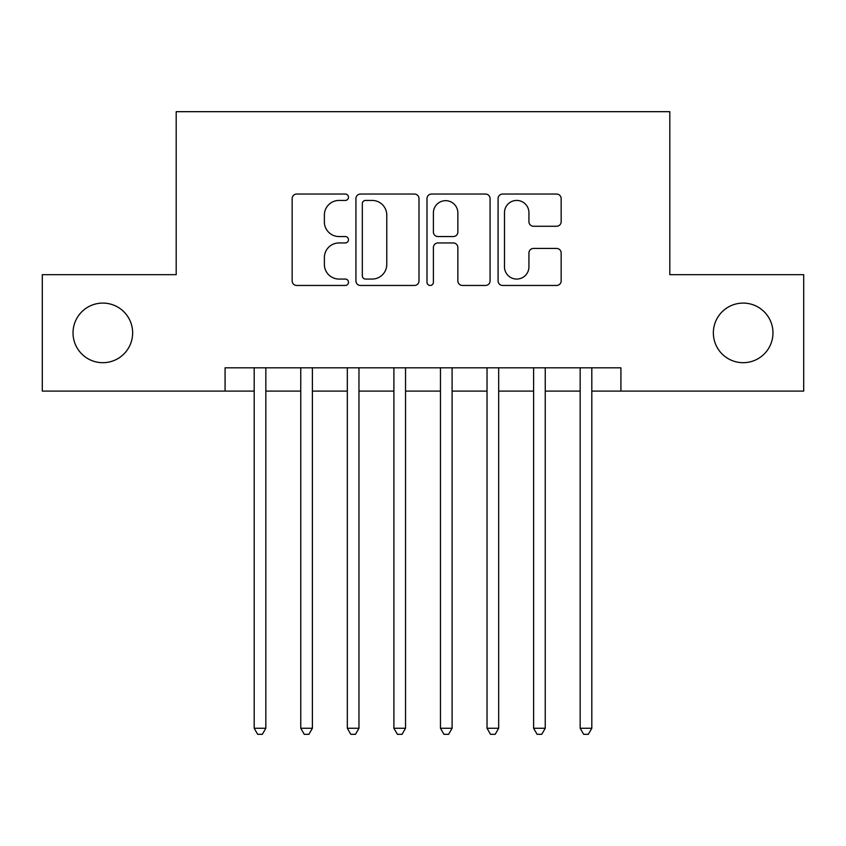 <?xml version="1.0" encoding="UTF-8"?>
<svg xmlns="http://www.w3.org/2000/svg" width="846" height="846" viewBox="0 0 846 846"><rect width="100%" height="100%" fill="white"/><g stroke="black" fill="none" stroke-linecap="round" stroke-linejoin="round"><path stroke-width="1.27" d="M348.489 197.245A3.204 3.204 0 0 0 345.295 194.041L296.724 194.041A4.568 4.568 0 0 0 292.156 198.609L292.156 280.893A4.568 4.568 0 0 0 296.724 285.462L345.295 285.462A3.204 3.204 0 0 0 348.489 282.257A3.204 3.204 0 0 0 345.295 279.064L339.003 279.064A14.625 14.625 0 0 1 324.378 264.438L324.378 257.575A14.625 14.625 0 0 1 339.003 242.95L345.295 242.95A3.204 3.204 0 0 0 348.489 239.756A3.204 3.204 0 0 0 345.295 236.552L339.003 236.552A14.625 14.625 0 0 1 324.378 221.927L324.378 215.064A14.625 14.625 0 0 1 339.003 200.439L345.295 200.439A3.204 3.204 0 0 0 348.489 197.245M713.358 332.89A29.8 29.8 0 0 0 743.158 362.691A29.8 29.8 0 0 0 772.969 332.89A29.8 29.8 0 0 0 743.158 303.09A29.8 29.8 0 0 0 713.358 332.89M73.031 332.89A29.8 29.8 0 0 0 102.842 362.691A29.8 29.8 0 0 0 132.642 332.89A29.8 29.8 0 0 0 102.842 303.09A29.8 29.8 0 0 0 73.031 332.89M556.583 226.263A4.568 4.568 0 0 0 561.162 221.694L561.162 198.609A4.568 4.568 0 0 0 556.583 194.041L502.651 194.041A4.568 4.568 0 0 0 498.083 198.609L498.083 280.893A4.568 4.568 0 0 0 502.651 285.462L556.583 285.462A4.568 4.568 0 0 0 561.162 280.893L561.162 253.007A4.568 4.568 0 0 0 556.583 248.438L533.509 248.438A4.568 4.568 0 0 0 528.93 253.007L528.93 266.839A12.225 12.225 0 0 1 516.705 279.064A12.225 12.225 0 0 1 504.48 266.839L504.48 212.663A12.225 12.225 0 0 1 516.705 200.439A12.225 12.225 0 0 1 528.93 212.663L528.93 221.694A4.568 4.568 0 0 0 533.509 226.263L556.583 226.263M225.078 391.095L42.3 391.095L42.3 274.675L176.19 274.675L176.19 111.683L669.81 111.683L669.81 274.675L803.7 274.675L803.7 391.095L620.922 391.095L620.922 367.82L225.078 367.82L225.078 391.095L254.191 391.095M419.003 198.609A4.568 4.568 0 0 0 414.434 194.041L360.491 194.041A4.568 4.568 0 0 0 355.923 198.609L355.923 280.893A4.568 4.568 0 0 0 360.491 285.462L414.434 285.462A4.568 4.568 0 0 0 419.003 280.893L419.003 198.609M431.566 194.041L485.509 194.041A4.568 4.568 0 0 1 490.077 198.609L490.077 280.893A4.568 4.568 0 0 1 485.509 285.462L462.424 285.462A4.568 4.568 0 0 1 457.855 280.893L457.855 247.518A4.568 4.568 0 0 0 453.287 242.95L437.974 242.95A4.568 4.568 0 0 0 433.395 247.518L433.395 282.257A3.204 3.204 0 0 1 430.202 285.462A3.204 3.204 0 0 1 426.997 282.257L426.997 198.609A4.568 4.568 0 0 1 431.566 194.041M265.834 391.095L300.753 391.095M312.396 391.095L347.325 391.095M358.968 391.095L393.898 391.095M405.541 391.095L440.459 391.095M452.102 391.095L487.032 391.095M498.675 391.095L533.604 391.095M545.247 391.095L580.166 391.095M591.809 391.095L620.922 391.095M365.514 200.439A3.204 3.204 0 0 0 362.321 203.643L362.321 275.859A3.204 3.204 0 0 0 365.514 279.064L372.145 279.064A14.625 14.625 0 0 0 386.77 264.438L386.77 215.064A14.625 14.625 0 0 0 372.145 200.439L365.514 200.439M457.855 212.896A12.225 12.225 0 0 0 445.631 200.671A12.225 12.225 0 0 0 433.395 212.896L433.395 231.984A4.568 4.568 0 0 0 437.974 236.552L453.287 236.552A4.568 4.568 0 0 0 457.855 231.984L457.855 212.896M265.834 367.82L265.834 728.258L254.191 728.258L254.191 367.82M265.834 728.258L262.334 734.317L257.681 734.317L254.191 728.258M312.396 367.82L312.396 728.258L300.753 728.258L300.753 367.82M312.396 728.258L308.906 734.317L304.253 734.317L300.753 728.258M358.968 367.82L358.968 728.258L347.325 728.258L347.325 367.82M358.968 728.258L355.479 734.317L350.815 734.317L347.325 728.258M405.541 367.82L405.541 728.258L393.898 728.258L393.898 367.82M405.541 728.258L402.04 734.317L397.387 734.317L393.898 728.258M452.102 367.82L452.102 728.258L440.459 728.258L440.459 367.82M452.102 728.258L448.613 734.317L443.96 734.317L440.459 728.258M498.675 367.82L498.675 728.258L487.032 728.258L487.032 367.82M498.675 728.258L495.185 734.317L490.521 734.317L487.032 728.258M545.247 367.82L545.247 728.258L533.604 728.258L533.604 367.82M545.247 728.258L541.747 734.317L537.094 734.317L533.604 728.258M591.809 367.82L591.809 728.258L580.166 728.258L580.166 367.82M591.809 728.258L588.319 734.317L583.666 734.317L580.166 728.258"/></g></svg>
